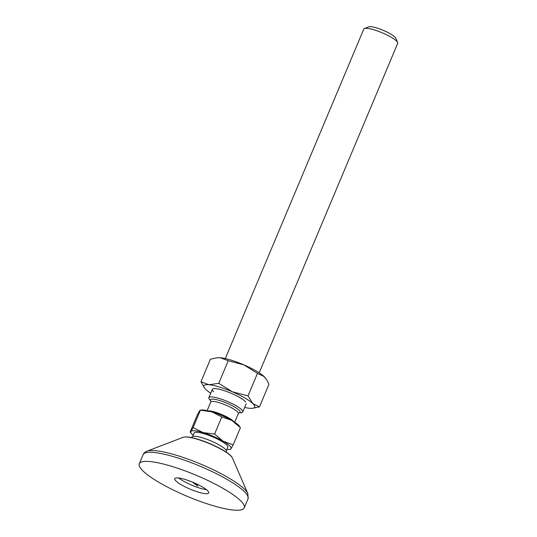 <?xml version="1.0" encoding="UTF-8"?>
<svg xmlns="http://www.w3.org/2000/svg" width="537" height="537" viewBox="0 0 537 537"><rect width="100%" height="100%" fill="white"/><g stroke="black" fill="none" stroke-linecap="round" stroke-linejoin="round"><path stroke-width="0.81" d="M245.657 401.965A18.399 3.699 -157.2 0 0 244.973 401.233A18.399 3.699 -157.2 0 0 229.702 392.681A18.399 3.699 -157.2 0 0 213.954 388.634A18.399 3.699 -157.2 0 0 213.619 391.795M244.65 407.455A27.595 5.551 -157.2 0 0 249.665 408.288A27.595 5.551 -157.2 0 0 252.303 408.328A27.595 5.551 -157.2 0 0 252.813 403.596A27.595 5.551 -157.2 0 0 232.44 391.822A27.595 5.551 -157.2 0 0 208.927 384.74A27.595 5.551 -157.2 0 0 204.751 388.338A27.595 5.551 -157.2 0 0 205.778 389.432A27.595 5.551 -157.2 0 0 210.732 393.198M228.225 360.763L243.791 364.824A27.595 5.551 -157.2 0 0 220.277 357.743L228.225 360.763L218.747 383.311L208.927 384.74L200.972 381.72L204.691 388.271M220.277 357.743A27.595 5.551 -157.2 0 0 217.633 357.702L220.277 357.743M200.972 381.72L210.45 359.172L217.042 357.756M265.244 377.759A27.595 5.551 -157.2 0 0 265.184 377.692A27.595 5.551 -157.2 0 0 264.157 376.598A27.595 5.551 -157.2 0 0 243.791 364.824L257.485 373.336L264.157 376.598L266.808 379.974L268.963 384.311L259.485 406.858L252.813 403.596L248.007 395.876L232.44 391.822L218.747 383.311M252.303 408.328L259.485 406.858M257.485 373.336L248.007 395.876M171.249 466.203A56.922 11.452 -157.2 0 0 139.284 463.753A56.922 11.452 -157.2 0 0 212.263 505.424A56.922 11.452 -157.2 0 0 244.228 507.868A56.922 11.452 -157.2 0 0 171.249 466.203M176.076 481.092A18.399 3.699 22.8 0 1 174.793 478.682A18.399 3.699 22.8 0 1 189.084 480.79A18.399 3.699 22.8 0 1 207.436 490.536A18.399 3.699 22.8 0 1 208.718 492.939A18.399 3.699 22.8 0 1 194.434 490.831A18.399 3.699 22.8 0 1 176.076 481.092M259.21 372.832L397.716 43.336A18.399 3.699 -157.2 0 0 397.649 42.483L395.789 38.187A14.949 3.007 -157.2 0 0 394.802 36.925A14.949 3.007 -157.2 0 0 381.31 29.542A14.949 3.007 -157.2 0 0 368.818 26.85L364.448 28.528A18.399 3.699 -157.2 0 0 363.797 29.072L225.285 358.575M230.319 449.127L231.017 448.744L233.199 444.837L223.15 441.213L214.578 434.071L203.093 432.594A21.849 4.397 -157.2 0 0 190.903 431.506L190.205 431.889L197.421 414.718L199.636 410.738L200.301 410.429L193.085 427.6L190.903 431.506A21.849 4.397 -157.2 0 0 191.534 433.654A21.849 4.397 -157.2 0 0 193.172 435.259M191.534 433.654L190.205 431.889M200.18 410.14L211.82 411.832L221.801 416.9L231.877 420.451A21.849 4.397 -157.2 0 0 211.82 411.832A21.849 4.397 -157.2 0 0 201.348 410.013L200.18 410.14M397.649 42.483A18.399 3.699 -157.2 0 0 396.434 40.926A18.399 3.699 -157.2 0 0 379.827 31.837A18.399 3.699 -157.2 0 0 364.448 28.528M210.826 401.052A16.097 3.235 22.8 0 1 219.499 400.474A16.097 3.235 22.8 0 1 235.871 407.784A16.097 3.235 22.8 0 1 238.972 412.886L241.147 412.698A18.399 3.699 -157.2 0 0 242.764 411.953A18.399 3.699 -157.2 0 0 241.482 409.543A18.399 3.699 -157.2 0 0 219.177 398.481A18.399 3.699 -157.2 0 0 208.839 397.689A18.399 3.699 -157.2 0 0 209.443 399.374L210.833 401.072M191.407 437.588A20.124 20.124 0 0 1 192.172 436.776A18.681 3.759 22.8 0 1 207.201 439.441A18.681 3.759 22.8 0 1 225.137 449.073A18.681 3.759 22.8 0 1 226.5 451.208A20.124 20.124 0 0 1 226.46 452.322M226.882 449.429A21.849 4.397 -157.2 0 0 229.178 449.476A21.849 4.397 -157.2 0 0 231.017 448.744A21.849 4.397 -157.2 0 0 223.15 441.213A21.849 4.397 -157.2 0 0 203.093 432.594L193.085 427.6M192.662 436.48L194.105 433.037A18.285 3.678 22.8 0 1 208.302 435.131A18.285 3.678 22.8 0 1 226.54 444.817A18.285 3.678 22.8 0 1 227.816 447.207L226.372 450.65M239.2 425.928A21.849 4.397 -157.2 0 0 231.877 420.451L240.415 427.667L239.2 425.928M221.801 416.9L214.578 434.071M240.415 427.667L233.199 444.837M206.423 489.657A18.399 3.699 22.8 0 1 200.046 488.207A18.399 3.699 22.8 0 1 178.747 478.024M196.421 483.83L197.824 486.086L192.394 482.072M192.045 481.931L186.292 479.836M197.488 439.306A27.36 5.504 -157.2 0 0 183.097 437.319C185.889 436.453 190.789 437.084 197.804 439.226C212.343 443.575 230.621 453.08 232.461 458.068A27.36 5.504 -157.2 0 0 197.488 439.306M232.461 458.068L247.839 493.59A55.908 11.243 -157.2 0 0 176.364 455.255A55.908 11.243 -157.2 0 0 146.957 451.181L183.097 437.319M244.228 507.868L248.047 498.779A56.922 11.452 -157.2 0 0 175.075 457.108A56.922 11.452 -157.2 0 0 143.111 454.664C143.641 453.221 144.923 452.06 146.957 451.181M230.017 455.175A26.548 5.343 -157.2 0 0 197.905 439.286M208.289 410.865A14.949 3.007 22.8 0 1 215.183 412.127A14.949 3.007 22.8 0 1 233.736 421.565M210.981 401.253L210.759 402.025A14.949 3.007 22.8 0 1 219.156 402.669A14.949 3.007 22.8 0 1 238.321 413.611L234.716 422.196M139.284 463.753L143.111 454.664M247.839 493.59L248.047 498.779M246.255 403.643L242.764 411.953M210.759 402.025L207.154 410.61M229.178 449.476L230.447 449.368M212.337 389.385L208.839 397.689M238.723 412.913L238.321 413.611"/></g></svg>
